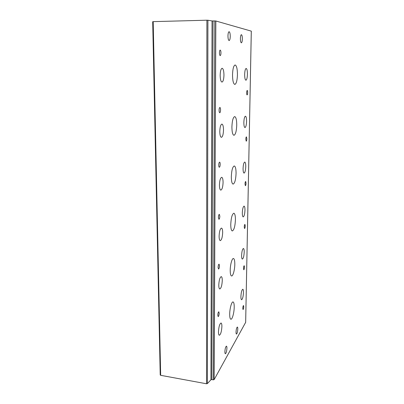<?xml version="1.0" encoding="UTF-8"?>
<svg xmlns="http://www.w3.org/2000/svg" width="404" height="404" viewBox="0 0 404 404"><rect width="100%" height="100%" fill="white"/><g stroke="black" fill="none" stroke-linecap="round" stroke-linejoin="round"><path stroke-width="0.61" d="M247.42 74.296C247.405 70.756 246.985 68.801 246.157 68.438C245.309 68.796 244.814 70.781 244.662 74.392C244.688 77.942 245.107 79.886 245.925 80.224C246.773 79.861 247.273 77.886 247.42 74.296M223.957 75.124C223.882 70.983 223.276 68.695 222.129 68.266C220.968 68.68 220.316 71.013 220.165 75.255C220.251 79.406 220.862 81.679 221.988 82.078C223.154 81.648 223.811 79.33 223.957 75.124M246.571 121.392C246.566 118.241 246.188 116.514 245.44 116.206C244.546 116.605 244.021 118.67 243.849 122.412C243.864 125.568 244.238 127.285 244.981 127.568C245.874 127.164 246.405 125.104 246.571 121.392M223.508 130.037C223.457 126.427 222.922 124.447 221.912 124.094C220.68 124.563 219.973 127.008 219.791 131.431C219.857 135.042 220.387 137.012 221.387 137.34C222.624 136.855 223.331 134.421 223.508 130.037M245.753 166.655C245.753 163.852 245.42 162.317 244.748 162.06C243.819 162.504 243.258 164.66 243.072 168.529C243.077 171.331 243.41 172.856 244.072 173.099C245.006 172.639 245.566 170.493 245.753 166.655M223.079 182.472C223.043 179.32 222.584 177.598 221.695 177.311C220.402 177.841 219.65 180.406 219.438 185.007C219.483 188.153 219.943 189.865 220.816 190.138C222.114 189.587 222.867 187.032 223.079 182.472M243.481 292.481C243.491 290.481 243.264 289.4 242.799 289.239C241.794 289.87 241.163 292.299 240.905 296.531C240.895 298.521 241.122 299.591 241.587 299.748C242.597 299.096 243.228 296.672 243.481 292.481M221.897 326.457C221.887 324.341 221.599 323.195 221.028 323.013C219.64 323.811 218.786 326.755 218.468 331.851C218.483 333.957 218.771 335.093 219.337 335.269C220.73 334.441 221.584 331.507 221.897 326.457M244.208 252.106C244.218 249.874 243.96 248.662 243.43 248.475C242.445 249.036 241.834 251.374 241.602 255.49C241.592 257.717 241.855 258.919 242.375 259.095C243.37 258.515 243.976 256.187 244.208 252.106M222.271 280.538C222.261 278.129 221.922 276.821 221.256 276.609C219.887 277.306 219.064 280.124 218.781 285.067C218.796 287.466 219.135 288.764 219.791 288.966C221.17 288.239 221.998 285.431 222.271 280.538M247.687 92.587C247.682 91.284 247.531 90.567 247.228 90.44C246.9 90.582 246.708 91.36 246.647 92.758C246.652 94.061 246.804 94.778 247.102 94.9C247.435 94.758 247.627 93.986 247.687 92.587M220.953 52.919C220.917 51.202 220.665 50.253 220.19 50.076C219.741 50.232 219.488 51.131 219.433 52.767C219.473 54.49 219.726 55.434 220.2 55.606C220.65 55.449 220.902 54.55 220.953 52.919M246.844 138.769L246.43 136.865C246.087 137.027 245.879 137.83 245.814 139.284L246.223 141.178C246.566 141.016 246.773 140.213 246.844 138.769M220.564 109.928C220.539 108.434 220.311 107.61 219.892 107.464C219.412 107.641 219.14 108.585 219.074 110.292C219.104 111.787 219.327 112.605 219.746 112.746C220.225 112.57 220.498 111.63 220.564 109.928M246.026 183.174L245.667 181.487C245.304 181.664 245.087 182.502 245.011 184.002L245.374 185.689C245.738 185.507 245.955 184.668 246.026 183.174M220.19 164.287C220.17 162.984 219.978 162.272 219.609 162.15C219.099 162.352 218.811 163.342 218.731 165.125C218.751 166.423 218.948 167.13 219.311 167.251C219.821 167.044 220.114 166.059 220.19 164.287M243.763 306.717L243.516 305.52C243.132 305.777 242.89 306.722 242.789 308.353L243.036 309.55C243.42 309.287 243.662 308.348 243.763 306.717M219.165 313.196L218.801 311.787C218.251 312.09 217.918 313.231 217.796 315.211L218.16 316.615C218.71 316.307 219.049 315.171 219.165 313.196M244.491 267.059L244.208 265.721C243.829 265.948 243.597 266.857 243.501 268.448L243.784 269.786C244.162 269.554 244.4 268.645 244.491 267.059M219.493 265.761L219.064 264.15C218.524 264.413 218.2 265.504 218.094 267.423L218.524 269.029C219.064 268.761 219.387 267.67 219.493 265.761M237.441 74.649C237.38 68.811 236.613 65.584 235.128 64.968C233.618 65.554 232.749 68.837 232.522 74.821C232.603 80.674 233.376 83.875 234.83 84.421C236.34 83.82 237.214 80.558 237.441 74.649M236.739 125.078C236.704 119.927 236.022 117.099 234.694 116.589C233.103 117.246 232.174 120.68 231.906 126.891C231.962 132.042 232.643 134.845 233.946 135.3C235.547 134.623 236.476 131.214 236.739 125.078M236.067 173.412C236.052 168.867 235.451 166.382 234.275 165.958C232.613 166.695 231.623 170.281 231.32 176.725C231.356 181.26 231.952 183.719 233.108 184.108C234.785 183.335 235.769 179.77 236.067 173.412M234.214 307.065C234.224 303.914 233.83 302.207 233.037 301.94C231.674 301.495 229.704 308.606 229.694 314.176C229.699 317.307 230.088 318.993 230.871 319.241C232.27 319.645 234.199 312.524 234.214 307.065M234.81 264.292C234.81 260.742 234.355 258.812 233.451 258.504C232.068 258.121 230.23 264.691 230.214 270.246C230.224 273.776 230.674 275.685 231.568 275.967C232.987 276.316 234.785 269.741 234.81 264.292M242.349 38.966C242.324 36.38 242.001 34.951 241.385 34.673C240.819 34.895 240.491 36.188 240.405 38.552C240.436 41.142 240.754 42.566 241.37 42.834C241.935 42.607 242.259 41.319 242.349 38.966M230.25 36.385C230.199 33.562 229.81 32.002 229.078 31.699C228.422 31.936 228.048 33.34 227.957 35.895C228.013 38.723 228.401 40.279 229.129 40.567C229.79 40.319 230.164 38.925 230.25 36.385M237.794 329.013C237.799 327.801 237.658 327.144 237.37 327.048C236.663 327.518 236.219 329.209 236.032 332.113C236.027 333.32 236.168 333.972 236.456 334.068C237.163 333.583 237.613 331.901 237.794 329.013M226.922 348.162C226.922 346.925 226.76 346.253 226.447 346.152C225.614 346.688 225.094 348.551 224.887 351.748C224.887 352.98 225.048 353.646 225.361 353.747C226.195 353.202 226.715 351.339 226.922 348.162M244.965 210.196C244.976 207.696 244.678 206.333 244.082 206.116C243.117 206.616 242.531 208.863 242.319 212.852C242.319 215.352 242.612 216.701 243.203 216.908C244.173 216.393 244.758 214.155 244.965 210.196M222.665 232.588C222.644 229.836 222.245 228.336 221.478 228.093C220.14 228.699 219.347 231.391 219.099 236.168C219.13 238.91 219.529 240.4 220.286 240.632C221.629 240.001 222.422 237.32 222.665 232.588M245.243 225.907L244.925 224.407C244.556 224.609 244.329 225.483 244.243 227.028L244.566 228.528C244.935 228.321 245.162 227.447 245.243 225.907M219.832 216.175L219.332 214.327C218.806 214.554 218.498 215.595 218.407 217.443L218.907 219.286C219.433 219.054 219.741 218.019 219.832 216.175M235.426 219.776C235.421 215.761 234.896 213.575 233.86 213.216C232.138 214.049 231.103 217.801 230.755 224.467C230.775 228.467 231.295 230.628 232.315 230.957C234.047 230.083 235.088 226.356 235.426 219.776M245.657 322.347L214.165 379.588L213.267 379.851L214.792 20.937L215.842 20.988L214.165 379.588M245.652 322.473L251.288 31.133L215.842 20.988M152.762 21.725L153.192 21.634L160.661 375.316L160.221 374.983L152.692 21.695M206.893 20.205L207.914 20.24L207.398 383.578L206.535 383.78L206.893 20.205L153.192 21.634M207.914 20.24L212.049 20.942L214.792 20.937M213.049 20.983L211.782 379.578L213.267 379.851M211.782 379.578L210.928 379.775L212.049 20.942M207.398 383.578L210.928 379.775M206.535 383.78L160.661 375.316M245.667 322.412L251.308 31.143"/></g></svg>
